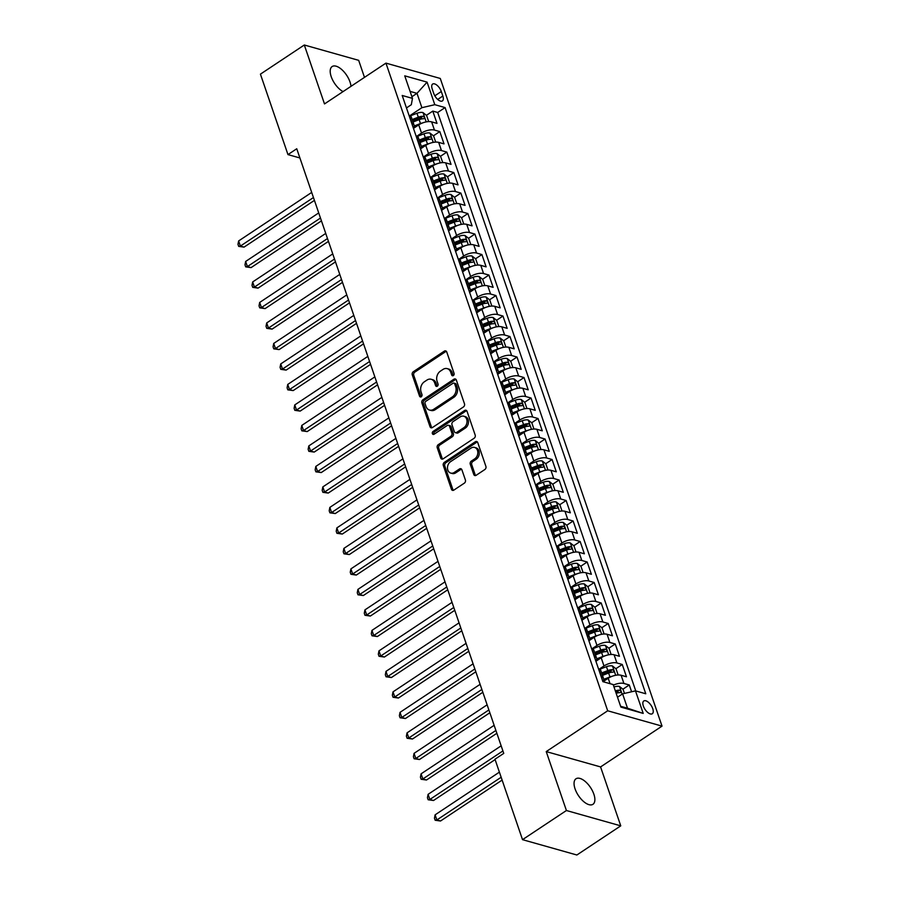 <?xml version="1.0" encoding="UTF-8"?>
<svg xmlns="http://www.w3.org/2000/svg" width="900" height="900" viewBox="0 0 900 900"><rect width="100%" height="100%" fill="white"/><g stroke="black" fill="none" stroke-linecap="round" stroke-linejoin="round"><path stroke-width="1.35" d="M453.33 375.581A1.643 1.271 -74.2 0 0 454.061 373.365L446.738 351.99A2.351 1.811 -74.2 0 0 444.33 351.124L413.303 371.723A2.351 1.811 -74.2 0 0 412.267 374.884L419.591 396.259A1.643 1.271 -74.2 0 0 421.999 394.661L421.054 391.894A7.515 5.794 -74.2 0 1 424.361 381.791L426.949 380.07A7.515 5.794 -74.2 0 1 431.201 379.271A7.515 5.794 -74.2 0 1 434.666 382.849L435.611 385.616A1.643 1.271 -74.2 0 0 438.03 384.007L437.085 381.251A7.515 5.794 -74.2 0 1 440.392 371.149L442.98 369.428A7.515 5.794 -74.2 0 1 447.221 368.629A7.515 5.794 -74.2 0 1 450.697 372.206L451.642 374.974A1.643 1.271 -74.2 0 0 453.33 375.581M593.865 794.194A15.322 7.268 56.4 0 0 575.989 778.781A15.322 7.268 56.4 0 0 575.066 788.884A15.322 7.268 56.4 0 0 592.942 804.308A15.322 7.268 56.4 0 0 593.865 794.194M350.989 86.332A15.322 7.268 56.4 0 0 350.01 81.968A15.322 7.268 56.4 0 0 332.134 66.544A15.322 7.268 56.4 0 0 331.211 76.657A15.322 7.268 56.4 0 0 343.058 91.597M652.748 708.683A7.661 3.634 56.4 0 0 643.804 700.976A7.661 3.634 56.4 0 0 643.342 706.039A7.661 3.634 56.4 0 0 652.286 713.745A7.661 3.634 56.4 0 0 652.748 708.683M473.749 474.435A2.351 1.811 -74.2 0 0 476.156 475.301L484.864 469.519A2.351 1.811 -74.2 0 0 485.899 466.369L477.765 442.631A2.351 1.811 -74.2 0 0 475.358 441.754L444.341 462.364A2.351 1.811 -74.2 0 0 443.306 465.514L451.429 489.251A2.351 1.811 -74.2 0 0 453.836 490.118L464.355 483.142A2.351 1.811 -74.2 0 0 465.39 479.981L461.914 469.822A2.351 1.811 -74.2 0 0 459.495 468.956L454.286 472.421A6.289 4.849 -74.2 0 1 450.731 473.085A6.289 4.849 -74.2 0 1 447.48 467.978A6.289 4.849 -74.2 0 1 450.596 461.655L471.015 448.099A6.289 4.849 -74.2 0 1 474.57 447.424A6.289 4.849 -74.2 0 1 477.832 452.543A6.289 4.849 -74.2 0 1 474.705 458.854L471.308 461.115A2.351 1.811 -74.2 0 0 470.272 464.276L473.749 474.435L475.211 474.851A2.351 1.811 -74.2 0 0 475.627 475.549M546.233 751.59L566.415 810.518L522.517 839.666L576.866 855L620.752 825.851L600.581 766.924L662.029 726.12L607.691 710.786L546.233 751.59L600.581 766.924M364.489 77.366L358.661 60.334L304.312 45L324.495 103.927L385.942 63.124L607.691 710.786M304.312 45L260.426 74.149L287.966 154.597L299.891 157.961M522.517 839.666L494.978 759.217L503.752 753.39L296.752 148.759L287.966 154.597M463.444 406.957A2.351 1.811 -74.2 0 0 464.479 403.796L456.345 380.059A2.351 1.811 -74.2 0 0 453.938 379.192L422.91 399.791A2.351 1.811 -74.2 0 0 421.875 402.952L430.009 426.69A2.351 1.811 -74.2 0 0 432.416 427.556L463.444 406.957M467.055 411.345L475.189 435.082A2.351 1.811 -74.2 0 1 474.154 438.233L443.126 458.843A2.351 1.811 -74.2 0 1 440.719 457.965L437.243 447.806A2.351 1.811 -74.2 0 1 438.277 444.656L450.855 436.298A2.351 1.811 -74.2 0 0 451.89 433.147L449.584 426.409A2.351 1.811 -74.2 0 0 447.165 425.543L434.07 434.239A1.643 1.271 -74.2 0 1 433.114 431.415L464.647 410.479A2.351 1.811 -74.2 0 1 467.055 411.345M631.597 691.762L629.269 684.967L622.913 689.197M617.085 693.067L618.221 692.314M613.373 685.148A9.574 4.072 -18.9 0 1 623.914 683.46L621.101 675.259L626.467 676.778L622.249 664.47L615.893 668.7M610.065 672.57L611.201 671.816M599.254 669.116L603.99 665.966A9.574 4.072 -18.9 0 1 616.894 662.962L614.081 654.761L619.447 656.28L615.24 643.984L608.873 648.202M603.045 652.072L604.181 651.319M592.234 648.619L596.981 645.469A9.574 4.072 -18.9 0 1 609.874 642.465L607.072 634.264L612.428 635.783L608.22 623.486L601.852 627.705M596.025 631.575L597.161 630.821M585.214 628.121L589.961 624.971A9.574 4.072 -18.9 0 1 602.854 621.967L600.053 613.778L605.408 615.285L601.2 602.989L594.844 607.207M589.016 611.077L590.153 610.324M578.205 607.635L582.941 604.485A9.574 4.072 -18.9 0 1 595.845 601.47L593.033 593.28L598.399 594.788L594.18 582.491L587.824 586.721M581.996 590.591L583.133 589.837M571.185 587.137L575.921 583.988A9.574 4.072 -18.9 0 1 588.825 580.984L586.012 572.783L591.379 574.29L587.171 561.994L580.804 566.224M574.976 570.094L576.113 569.34M564.165 566.64L568.913 563.49A9.574 4.072 -18.9 0 1 581.805 560.486L579.004 552.285L584.359 553.793L580.151 541.496L573.784 545.726M567.956 549.596L569.092 548.842M557.145 546.142L561.892 542.993A9.574 4.072 -18.9 0 1 574.785 539.989L571.984 531.788L577.339 533.306L573.131 520.999L566.775 525.229M560.947 529.099L562.072 528.345M550.136 525.645L554.873 522.495A9.574 4.072 -18.9 0 1 567.776 519.491L564.964 511.29L570.33 512.809L566.111 500.512L559.755 504.731M553.928 508.601L555.064 507.848M543.116 505.147L547.852 501.998A9.574 4.072 -18.9 0 1 560.756 498.994L557.944 490.793L563.31 492.311L559.102 480.015L552.735 484.234M546.908 488.104L548.044 487.35M536.096 484.661L540.844 481.511A9.574 4.072 -18.9 0 1 553.736 478.496L550.935 470.306L556.29 471.814L552.082 459.517L545.715 463.736M539.887 467.606L541.024 466.853M529.076 464.164L533.824 461.014A9.574 4.072 -18.9 0 1 546.716 457.999L543.915 449.809L549.27 451.316L545.062 439.02L538.706 443.25M532.879 447.12L534.004 446.366M522.056 443.666L526.804 440.516A9.574 4.072 -18.9 0 1 539.707 437.512L536.895 429.311L542.261 430.819L538.043 418.522L531.686 422.752M525.859 426.623L526.995 425.869M515.048 423.169L519.784 420.019A9.574 4.072 -18.9 0 1 532.688 417.015L529.875 408.814L535.241 410.332L531.034 398.025L524.666 402.255M518.839 406.125L519.975 405.371M508.027 402.671L512.775 399.521A9.574 4.072 -18.9 0 1 525.668 396.517L522.866 388.316L528.221 389.835L524.014 377.539L517.646 381.757M511.819 385.627L512.955 384.874M501.007 382.174L505.755 379.024A9.574 4.072 -18.9 0 1 518.648 376.02L515.846 367.819L521.201 369.338L516.994 357.041L510.637 361.26M504.81 365.13L505.935 364.376M493.988 361.676L498.735 358.526A9.574 4.072 -18.9 0 1 511.639 355.522L508.826 347.321L514.192 348.84L509.974 336.544L503.618 340.762M497.79 344.632L498.926 343.879M486.979 341.19L491.715 338.04A9.574 4.072 -18.9 0 1 504.619 335.025L501.806 326.835L507.173 328.343L502.965 316.046L496.598 320.276M490.77 324.135L491.906 323.392M479.959 320.692L484.706 317.543A9.574 4.072 -18.9 0 1 497.599 314.539L494.786 306.338L500.152 307.845L495.945 295.549L489.577 299.779M483.75 303.649L484.886 302.895M472.939 300.195L477.686 297.045A9.574 4.072 -18.9 0 1 490.579 294.041L487.777 285.84L493.132 287.347L488.925 275.051L482.569 279.281M476.741 283.151L477.866 282.398M465.919 279.697L470.666 276.548A9.574 4.072 -18.9 0 1 483.559 273.544L480.757 265.343L486.113 266.861L481.905 254.554L475.549 258.784M469.721 262.654L470.858 261.9M458.91 259.2L463.646 256.05A9.574 4.072 -18.9 0 1 476.55 253.046L473.738 244.845L479.104 246.364L474.885 234.067L468.529 238.286M462.701 242.156L463.838 241.403M451.89 238.703L456.637 235.553A9.574 4.072 -18.9 0 1 469.53 232.549L466.718 224.347L472.084 225.866L467.876 213.57L461.509 217.789M455.681 221.659L456.817 220.905M444.87 218.205L449.618 215.055A9.574 4.072 -18.9 0 1 462.51 212.051L459.709 203.861L465.064 205.369L460.856 193.072L454.489 197.291M448.673 201.161L449.798 200.407M437.85 197.719L442.598 194.569A9.574 4.072 -18.9 0 1 455.49 191.554L452.689 183.364L458.044 184.871L453.836 172.575L447.48 176.805M441.652 180.675L442.789 179.921M430.841 177.221L435.577 174.071A9.574 4.072 -18.9 0 1 448.481 171.067L445.669 162.866L451.035 164.374L446.816 152.078L440.46 156.308M434.632 160.178L435.769 159.424M423.821 156.724L428.558 153.574A9.574 4.072 -18.9 0 1 441.461 150.57L438.649 142.369L444.015 143.876L439.808 131.58L434.441 130.072A9.574 4.072 161.1 0 0 421.549 133.076L416.801 136.226M427.613 139.68L428.749 138.926M433.44 135.81L439.808 131.58M621.101 675.259A9.574 4.072 161.1 0 0 608.209 678.262L603.034 681.694M614.081 654.761A9.574 4.072 161.1 0 0 601.189 657.765L595.913 661.275M607.072 634.264A9.574 4.072 161.1 0 0 594.169 637.279L588.893 640.778M600.053 613.778A9.574 4.072 161.1 0 0 587.149 616.781L581.873 620.28M593.033 593.28A9.574 4.072 161.1 0 0 580.14 596.284L574.852 599.783M586.012 572.783A9.574 4.072 161.1 0 0 573.12 575.786L567.844 579.296M579.004 552.285A9.574 4.072 161.1 0 0 566.1 555.289L560.824 558.799M571.984 531.788A9.574 4.072 161.1 0 0 559.08 534.791L553.804 538.301M564.964 511.29A9.574 4.072 161.1 0 0 552.071 514.294L546.784 517.804M557.944 490.793A9.574 4.072 161.1 0 0 545.051 493.808L539.775 497.306M550.935 470.306A9.574 4.072 161.1 0 0 538.031 473.31L532.755 476.809M543.915 449.809A9.574 4.072 161.1 0 0 531.011 452.812L525.735 456.322M536.895 429.311A9.574 4.072 161.1 0 0 524.002 432.315L518.715 435.825M529.875 408.814A9.574 4.072 161.1 0 0 516.983 411.817L511.706 415.327M522.866 388.316A9.574 4.072 161.1 0 0 509.963 391.32L504.686 394.83M515.846 367.819A9.574 4.072 161.1 0 0 502.942 370.834L497.666 374.332M508.826 347.321A9.574 4.072 161.1 0 0 495.934 350.336L490.646 353.835M501.806 326.835A9.574 4.072 161.1 0 0 488.914 329.839L483.637 333.338M494.786 306.338A9.574 4.072 161.1 0 0 481.894 309.341L476.618 312.851M487.777 285.84A9.574 4.072 161.1 0 0 474.874 288.844L469.598 292.354M480.757 265.343A9.574 4.072 161.1 0 0 467.865 268.346L462.577 271.856M473.738 244.845A9.574 4.072 161.1 0 0 460.845 247.849L455.569 251.359M466.718 224.347A9.574 4.072 161.1 0 0 453.825 227.362L448.549 230.861M459.709 203.861A9.574 4.072 161.1 0 0 446.805 206.865L441.529 210.364M452.689 183.364A9.574 4.072 161.1 0 0 439.785 186.368L434.509 189.877M445.669 162.866A9.574 4.072 161.1 0 0 432.776 165.87L427.5 169.38M438.649 142.369A9.574 4.072 161.1 0 0 425.756 145.373L420.48 148.882M432.202 88.942L433.744 93.454A7.425 3.521 56.4 0 0 442.406 100.924A7.425 3.521 56.4 0 0 442.845 96.03L441.304 91.519A7.425 3.521 56.4 0 0 432.652 84.049A7.425 3.521 56.4 0 0 432.202 88.942M662.029 726.12L440.28 78.457L385.942 63.124M620.595 706.264L627.514 708.21L622.597 693.866L635.49 690.863L645.773 693.765L445.084 107.584L434.801 104.681L421.897 107.685L409.781 115.729M635.49 690.863L643.207 713.408L620.887 707.107L613.17 684.562L602.887 681.66L402.199 95.479L412.47 98.381L404.752 75.836L427.084 82.136L434.801 104.681M635.76 690.93L437.704 112.478L432.787 111.094L436.995 123.39L431.64 121.871A9.574 4.072 161.1 0 0 418.736 124.875L413.46 128.385M413.336 128.025A9.574 4.072 161.1 0 0 414.157 125.336A9.574 4.072 161.1 0 0 412.121 123.772L411.851 123.694M414.157 125.336L411.345 117.135A9.574 4.072 161.1 0 0 409.309 115.571L409.05 115.504M601.324 677.081L601.582 677.16A9.574 4.072 -18.9 0 1 603.619 678.724A9.574 4.072 -18.9 0 1 602.809 681.413M603.619 678.724L600.817 670.523A9.574 4.072 161.1 0 0 598.781 668.959L598.511 668.891M594.304 656.584L594.562 656.663A9.574 4.072 -18.9 0 1 596.61 658.226A9.574 4.072 -18.9 0 1 595.789 660.915M596.61 658.226L593.798 650.025A9.574 4.072 161.1 0 0 591.761 648.461L591.502 648.394M587.284 636.097L587.554 636.165A9.574 4.072 -18.9 0 1 589.59 637.729A9.574 4.072 -18.9 0 1 588.769 640.429M589.59 637.729L586.778 629.528A9.574 4.072 161.1 0 0 584.741 627.964L584.482 627.896M580.275 615.6L580.534 615.668A9.574 4.072 -18.9 0 1 582.57 617.231A9.574 4.072 -18.9 0 1 581.749 619.931M582.57 617.231L579.769 609.03A9.574 4.072 161.1 0 0 577.721 607.477L577.462 607.399M573.255 595.102L573.514 595.17A9.574 4.072 -18.9 0 1 575.55 596.734A9.574 4.072 -18.9 0 1 574.74 599.434M575.55 596.734L572.749 588.544A9.574 4.072 161.1 0 0 570.712 586.98L570.442 586.901M566.235 574.605L566.494 574.684A9.574 4.072 -18.9 0 1 568.541 576.236A9.574 4.072 -18.9 0 1 567.72 578.936M568.541 576.236L565.729 568.046A9.574 4.072 161.1 0 0 563.692 566.483L563.434 566.404M559.215 554.108L559.485 554.186A9.574 4.072 -18.9 0 1 561.521 555.75A9.574 4.072 -18.9 0 1 560.7 558.439M561.521 555.75L558.709 547.549A9.574 4.072 161.1 0 0 556.673 545.985L556.414 545.906M552.206 533.61L552.465 533.689A9.574 4.072 -18.9 0 1 554.501 535.252A9.574 4.072 -18.9 0 1 553.68 537.941M554.501 535.252L551.7 527.051A9.574 4.072 161.1 0 0 549.653 525.488L549.394 525.42M545.186 513.113L545.445 513.191A9.574 4.072 -18.9 0 1 547.481 514.755A9.574 4.072 -18.9 0 1 546.671 517.455M547.481 514.755L544.68 506.554A9.574 4.072 161.1 0 0 542.644 504.99L542.374 504.923M538.166 492.626L538.425 492.694A9.574 4.072 -18.9 0 1 540.472 494.257A9.574 4.072 -18.9 0 1 539.651 496.957M540.472 494.257L537.66 486.056A9.574 4.072 161.1 0 0 535.624 484.493L535.365 484.425M531.146 472.129L531.416 472.196A9.574 4.072 -18.9 0 1 533.452 473.76A9.574 4.072 -18.9 0 1 532.631 476.46M533.452 473.76L530.64 465.559A9.574 4.072 161.1 0 0 528.604 464.006L528.345 463.928M524.137 451.631L524.396 451.71A9.574 4.072 -18.9 0 1 526.433 453.262A9.574 4.072 -18.9 0 1 525.611 455.963M526.433 453.262L523.62 445.072A9.574 4.072 161.1 0 0 521.584 443.509L521.325 443.43M517.118 431.134L517.376 431.213A9.574 4.072 -18.9 0 1 519.413 432.765A9.574 4.072 -18.9 0 1 518.602 435.465M519.413 432.765L516.611 424.575A9.574 4.072 161.1 0 0 514.575 423.011L514.305 422.933M510.098 410.636L510.356 410.715A9.574 4.072 -18.9 0 1 512.392 412.279A9.574 4.072 -18.9 0 1 511.582 414.968M512.392 412.279L509.591 404.077A9.574 4.072 161.1 0 0 507.555 402.514L507.285 402.435M503.077 390.139L503.348 390.218A9.574 4.072 -18.9 0 1 505.384 391.781A9.574 4.072 -18.9 0 1 504.562 394.47M505.384 391.781L502.571 383.58A9.574 4.072 161.1 0 0 500.535 382.016L500.276 381.949M496.058 369.652L496.327 369.72A9.574 4.072 -18.9 0 1 498.364 371.284A9.574 4.072 -18.9 0 1 497.543 373.984M498.364 371.284L495.551 363.082A9.574 4.072 161.1 0 0 493.515 361.519L493.256 361.451M489.049 349.155L489.308 349.223A9.574 4.072 -18.9 0 1 491.344 350.786A9.574 4.072 -18.9 0 1 490.534 353.486M491.344 350.786L488.543 342.585A9.574 4.072 161.1 0 0 486.506 341.032L486.236 340.954M482.029 328.657L482.287 328.725A9.574 4.072 -18.9 0 1 484.324 330.289A9.574 4.072 -18.9 0 1 483.514 332.989M484.324 330.289L481.522 322.099A9.574 4.072 161.1 0 0 479.486 320.535L479.216 320.456M475.009 308.16L475.279 308.239A9.574 4.072 -18.9 0 1 477.315 309.791A9.574 4.072 -18.9 0 1 476.494 312.491M477.315 309.791L474.502 301.601A9.574 4.072 161.1 0 0 472.466 300.037L472.207 299.959M467.989 287.662L468.259 287.741A9.574 4.072 -18.9 0 1 470.295 289.305A9.574 4.072 -18.9 0 1 469.474 291.994M470.295 289.305L467.483 281.104A9.574 4.072 161.1 0 0 465.446 279.54L465.188 279.461M460.98 267.165L461.239 267.244A9.574 4.072 -18.9 0 1 463.275 268.808A9.574 4.072 -18.9 0 1 462.465 271.496M463.275 268.808L460.474 260.606A9.574 4.072 161.1 0 0 458.438 259.043L458.168 258.975M453.96 246.667L454.219 246.746A9.574 4.072 -18.9 0 1 456.255 248.31A9.574 4.072 -18.9 0 1 455.445 250.999M456.255 248.31L453.454 240.109A9.574 4.072 161.1 0 0 451.418 238.545L451.147 238.477M446.94 226.181L447.21 226.249A9.574 4.072 -18.9 0 1 449.246 227.812A9.574 4.072 -18.9 0 1 448.425 230.513M449.246 227.812L446.434 219.611A9.574 4.072 161.1 0 0 444.397 218.047L444.139 217.98M439.92 205.684L440.19 205.751A9.574 4.072 -18.9 0 1 442.226 207.315A9.574 4.072 -18.9 0 1 441.405 210.015M442.226 207.315L439.414 199.114A9.574 4.072 161.1 0 0 437.377 197.561L437.119 197.482M432.911 185.186L433.17 185.265A9.574 4.072 -18.9 0 1 435.206 186.817A9.574 4.072 -18.9 0 1 434.385 189.518M435.206 186.817L432.405 178.627A9.574 4.072 161.1 0 0 430.369 177.064L430.099 176.985M425.891 164.689L426.15 164.768A9.574 4.072 -18.9 0 1 428.186 166.32A9.574 4.072 -18.9 0 1 427.376 169.02M428.186 166.32L425.385 158.13A9.574 4.072 161.1 0 0 423.349 156.566L423.079 156.487M418.871 144.191L419.141 144.27A9.574 4.072 -18.9 0 1 421.178 145.834A9.574 4.072 -18.9 0 1 420.356 148.523M421.178 145.834L418.365 137.632A9.574 4.072 161.1 0 0 416.329 136.069L416.07 135.99M441.461 150.57L446.816 152.078M448.481 171.067L453.836 172.575M455.49 191.554L460.856 193.072M462.51 212.051L467.876 213.57M469.53 232.549L474.885 234.067M476.55 253.046L481.905 254.554M483.559 273.544L488.925 275.051M490.579 294.041L495.945 295.549M497.599 314.539L502.965 316.046M504.619 335.025L509.974 336.544M511.639 355.522L516.994 357.041M518.648 376.02L524.014 377.539M525.668 396.517L531.034 398.025M532.688 417.015L538.043 418.522M539.707 437.512L545.062 439.02M546.716 457.999L552.082 459.517M553.736 478.496L559.102 480.015M560.756 498.994L566.111 500.512M567.776 519.491L573.131 520.999M574.785 539.989L580.151 541.496M581.805 560.486L587.171 561.994M588.825 580.984L594.18 582.491M595.845 601.47L601.2 602.989M602.854 621.967L608.22 623.486M609.874 642.465L615.24 643.984M616.894 662.962L622.249 664.47M623.914 683.46L629.269 684.967M622.597 693.866L617.512 697.241A6.345 2.7 161.1 0 0 617.512 697.23M421.897 107.685L416.993 93.341L410.085 91.384M411.907 96.716L416.993 93.341L427.084 82.136M406.463 107.933L411.322 104.704L412.47 98.381M566.415 810.518L620.752 825.851M420.604 119.183L421.729 118.429M426.42 115.312L432.787 111.094M437.704 112.478L445.084 107.584M643.207 713.408L627.514 708.21M453.229 375.637A1.643 1.271 -74.2 0 1 453.116 375.39L452.16 372.623A7.515 5.794 -74.2 0 0 448.695 369.045L447.221 368.629M431.201 379.271L432.664 379.688A7.515 5.794 -74.2 0 1 436.14 383.265L437.085 386.032A1.643 1.271 -74.2 0 0 437.197 386.28M446.332 351.293A2.351 1.811 -74.2 0 0 445.793 351.54L414.776 372.139A2.351 1.811 -74.2 0 0 413.741 375.3L421.054 396.675A1.643 1.271 -74.2 0 0 421.178 396.934M455.94 379.361A2.351 1.811 -74.2 0 0 455.4 379.609L424.384 400.207A2.351 1.811 -74.2 0 0 423.349 403.358L431.471 427.106A2.351 1.811 -74.2 0 0 431.887 427.804M454.691 383.873A1.643 1.271 -74.2 0 0 453.004 383.265L425.779 401.344A1.643 1.271 -74.2 0 0 425.048 403.56L426.049 406.474A7.515 5.794 -74.2 0 0 429.525 410.051A7.515 5.794 -74.2 0 0 433.766 409.252L452.385 396.889A7.515 5.794 -74.2 0 0 455.692 386.786L454.691 383.873L456.165 384.289A1.643 1.271 -74.2 0 0 455.4 383.501L453.926 383.096M429.525 410.051L430.988 410.468A7.515 5.794 -74.2 0 0 435.24 409.669L433.766 409.252M456.165 384.289L457.155 387.202A7.515 5.794 -74.2 0 1 453.848 397.305L435.24 409.669M448.493 425.284L449.966 425.7A2.351 1.811 -74.2 0 1 451.046 426.814L453.353 433.564A2.351 1.811 -74.2 0 1 452.329 436.714L439.74 445.072A2.351 1.811 -74.2 0 0 438.705 448.223L442.192 458.381A2.351 1.811 -74.2 0 0 442.598 459.079M466.65 410.647A2.351 1.811 -74.2 0 0 466.11 410.895L434.576 431.831A1.643 1.271 -74.2 0 0 433.969 434.295M463.905 427.635A6.289 4.849 -74.2 0 0 467.032 421.312A6.289 4.849 -74.2 0 0 463.77 416.205A6.289 4.849 -74.2 0 0 460.226 416.869L453.026 421.65A2.351 1.811 -74.2 0 0 451.991 424.8L454.298 431.539A2.351 1.811 -74.2 0 0 456.716 432.405L463.905 427.635L465.379 428.04A6.289 4.849 -74.2 0 0 468.495 421.729A6.289 4.849 -74.2 0 0 465.244 416.61L463.77 416.205M455.389 432.664L456.851 433.069A2.351 1.811 -74.2 0 0 458.179 432.821L456.716 432.405M465.379 428.04L458.179 432.821M474.57 447.424L476.044 447.84A6.289 4.849 -74.2 0 1 479.295 452.959A6.289 4.849 -74.2 0 1 476.179 459.27L472.77 461.531A2.351 1.811 -74.2 0 0 471.735 464.692L475.211 474.851M450.731 473.085L452.205 473.501A6.289 4.849 -74.2 0 0 455.749 472.838L454.286 472.421M461.498 469.125A2.351 1.811 -74.2 0 0 460.969 469.373L455.749 472.838M477.36 441.923A2.351 1.811 -74.2 0 0 476.82 442.17L445.804 462.769A2.351 1.811 -74.2 0 0 444.769 465.93L452.902 489.668A2.351 1.811 -74.2 0 0 453.308 490.365M428.692 121.59L426.577 115.436L422.944 112.556A6.345 2.7 161.1 0 0 416.981 113.299L410.186 115.909M422.696 122.895A6.345 2.7 161.1 0 0 420.48 123.547L414.248 125.944M416.014 126.686L413.662 127.597M311.692 192.431L238.624 240.953L240.379 246.083L244.058 247.118L314.426 200.385M413.021 122.006L419.152 119.655A6.345 2.7 -18.9 0 1 423.799 118.744C424.935 118.058 424.654 117.236 422.955 116.291A6.345 2.7 161.1 0 0 418.309 117.191L412.178 119.554M412.605 120.814L418.995 118.361A3.229 1.373 -18.9 0 1 420.435 117.968L422.955 116.291M244.058 247.118L238.669 246.375L240.379 246.083L313.447 197.55M238.669 246.375L237.971 244.316L238.624 240.953M435.701 142.088L433.598 135.934L429.964 133.054A6.345 2.7 161.1 0 0 423.99 133.796L417.195 136.406M429.716 143.392A6.345 2.7 161.1 0 0 427.5 144.045L421.267 146.441M423.034 147.184L420.683 148.084M318.713 212.929L245.644 261.45L247.399 266.58L251.066 267.615L321.435 220.882M420.03 142.504L426.173 140.153A6.345 2.7 -18.9 0 1 430.819 139.241C431.955 138.555 431.674 137.734 429.975 136.778A6.345 2.7 161.1 0 0 425.329 137.689L419.197 140.051M419.625 141.3L426.004 138.847A3.229 1.373 -18.9 0 1 427.444 138.465L429.975 136.778M251.066 267.615L245.689 266.861L247.399 266.58L320.468 218.047M245.689 266.861L244.991 264.814L245.644 261.45M442.721 162.574L440.618 156.431L436.973 153.551A6.345 2.7 161.1 0 0 431.01 154.294L424.215 156.904M436.736 163.879A6.345 2.7 161.1 0 0 434.52 164.542L428.287 166.939M430.043 167.681L427.691 168.581M325.733 233.426L252.664 281.947L254.419 287.077L258.086 288.113L328.455 241.38M427.05 163.001L433.181 160.65A6.345 2.7 -18.9 0 1 437.839 159.739C438.975 159.053 438.694 158.231 436.995 157.275A6.345 2.7 161.1 0 0 432.349 158.186L426.206 160.537M426.645 161.797L433.024 159.345A3.229 1.373 -18.9 0 1 434.464 158.951L436.995 157.275M258.086 288.113L252.709 287.359L254.419 287.077L327.488 238.545M252.709 287.359L252.011 285.311L252.664 281.947M449.741 183.071L447.637 176.929L443.993 174.049A6.345 2.7 161.1 0 0 438.03 174.791L431.235 177.401M443.756 184.376A6.345 2.7 161.1 0 0 441.54 185.04L435.308 187.425M437.062 188.179L434.711 189.079M332.752 253.912L259.673 302.445L261.428 307.564L265.106 308.61L335.475 261.877M434.07 183.499L440.201 181.136A6.345 2.7 -18.9 0 1 444.848 180.236C445.995 179.539 445.714 178.729 444.015 177.773A6.345 2.7 161.1 0 0 439.358 178.684L433.226 181.035M433.654 182.295L440.044 179.843A3.229 1.373 -18.9 0 1 441.484 179.449L444.015 177.773M265.106 308.61L259.729 307.856L261.428 307.564L334.507 259.043M259.729 307.856L259.02 305.809L259.673 302.445M456.761 203.569L454.646 197.426L451.012 194.546A6.345 2.7 161.1 0 0 445.05 195.289L438.255 197.888M450.765 204.874A6.345 2.7 161.1 0 0 448.549 205.526L442.316 207.922M444.082 208.676L441.731 209.576M339.761 274.41L266.692 322.942L268.447 328.061L272.126 329.096L342.495 282.364M441.09 203.996L447.221 201.634A6.345 2.7 -18.9 0 1 451.868 200.734C453.004 200.036 452.723 199.215 451.024 198.27A6.345 2.7 161.1 0 0 446.377 199.181L440.246 201.532M440.674 202.792L447.064 200.34A3.229 1.373 -18.9 0 1 448.504 199.946L451.024 198.27M272.126 329.096L266.738 328.354L268.447 328.061L341.516 279.54M266.738 328.354L266.04 326.306L266.692 322.942M463.77 224.066L461.666 217.912L458.032 215.044A6.345 2.7 161.1 0 0 452.059 215.775L445.264 218.385M457.785 225.371A6.345 2.7 161.1 0 0 455.569 226.024L449.336 228.42M451.103 229.174L448.751 230.074M346.781 294.907L273.713 343.44L275.468 348.559L279.135 349.594L349.504 302.861M448.099 224.494L454.241 222.131A6.345 2.7 -18.9 0 1 458.887 221.22C460.024 220.534 459.743 219.713 458.044 218.768A6.345 2.7 161.1 0 0 453.397 219.679L447.266 222.03M447.694 223.29L454.072 220.838A3.229 1.373 -18.9 0 1 455.524 220.444L458.044 218.768M279.135 349.594L273.757 348.851L275.468 348.559L348.536 300.037M273.757 348.851L273.06 346.804L273.713 343.44M470.79 244.564L468.686 238.41L465.041 235.53A6.345 2.7 161.1 0 0 459.079 236.273L452.284 238.882M464.805 245.869A6.345 2.7 161.1 0 0 462.589 246.521L456.356 248.917M458.111 249.66L455.76 250.571M353.801 315.405L280.733 363.938L282.488 369.056L286.155 370.091L356.524 323.359M455.119 244.98L461.25 242.629A6.345 2.7 -18.9 0 1 465.907 241.718C467.044 241.031 466.762 240.21 465.064 239.265A6.345 2.7 161.1 0 0 460.418 240.165L454.275 242.528M454.714 243.787L461.093 241.335A3.229 1.373 -18.9 0 1 462.532 240.941L465.064 239.265M286.155 370.091L280.778 369.349L282.488 369.056L355.556 320.535M280.778 369.349L280.08 367.301L280.733 363.938M477.81 265.061L475.706 258.907L472.061 256.028A6.345 2.7 161.1 0 0 466.099 256.77L459.304 259.38M471.825 266.366A6.345 2.7 161.1 0 0 469.609 267.019L463.376 269.415M465.131 270.157L462.78 271.069M360.821 335.902L287.741 384.424L289.496 389.554L293.175 390.589L363.544 343.856M462.139 265.477L468.27 263.126A6.345 2.7 -18.9 0 1 472.916 262.215C474.064 261.529 473.782 260.707 472.084 259.762A6.345 2.7 161.1 0 0 467.426 260.662L461.295 263.025M461.723 264.274L468.113 261.832A3.229 1.373 -18.9 0 1 469.553 261.439L472.084 259.762M293.175 390.589L287.798 389.846L289.496 389.554L362.576 341.021M287.798 389.846L287.089 387.787L287.741 384.424M484.83 285.548L482.726 279.405L479.081 276.525A6.345 2.7 161.1 0 0 473.119 277.267L466.324 279.877M478.845 286.864A6.345 2.7 161.1 0 0 476.629 287.516L470.385 289.912M472.151 290.655L469.8 291.555M367.841 356.4L294.761 404.921L296.516 410.051L300.195 411.086L370.564 364.354M469.159 285.975L475.29 283.624A6.345 2.7 -18.9 0 1 479.936 282.713C481.072 282.026 480.791 281.205 479.093 280.249A6.345 2.7 161.1 0 0 474.446 281.16L468.315 283.511M468.743 284.771L475.132 282.319A3.229 1.373 -18.9 0 1 476.572 281.936L479.093 280.249M300.195 411.086L294.806 410.332L296.516 410.051L369.585 361.519M294.806 410.332L294.109 408.285L294.761 404.921M491.839 306.045L489.735 299.902L486.101 297.022A6.345 2.7 161.1 0 0 480.127 297.765L473.332 300.375M485.854 307.35A6.345 2.7 161.1 0 0 483.637 308.014L477.405 310.399M479.171 311.152L476.82 312.053M374.85 376.897L301.781 425.419L303.536 430.549L307.204 431.584L377.572 384.851M476.179 306.473L482.31 304.121A6.345 2.7 -18.9 0 1 486.956 303.21C488.093 302.524 487.811 301.702 486.113 300.746A6.345 2.7 161.1 0 0 481.466 301.657L475.335 304.009M475.762 305.269L482.141 302.816A3.229 1.373 -18.9 0 1 483.593 302.423L486.113 300.746M307.204 431.584L301.826 430.83L303.536 430.549L376.605 382.016M301.826 430.83L301.129 428.782L301.781 425.419M498.859 326.543L496.755 320.4L493.11 317.52A6.345 2.7 161.1 0 0 487.147 318.262L480.353 320.873M492.874 327.848A6.345 2.7 161.1 0 0 490.657 328.511L484.425 330.896M486.18 331.65L483.829 332.55M381.87 397.384L308.801 445.916L310.556 451.035L314.224 452.07L384.593 405.349M483.188 326.97L489.33 324.608A6.345 2.7 -18.9 0 1 493.976 323.707C495.113 323.01 494.831 322.189 493.132 321.244A6.345 2.7 161.1 0 0 488.486 322.155L482.344 324.506M482.782 325.766L489.161 323.314A3.229 1.373 -18.9 0 1 490.601 322.92L493.132 321.244M314.224 452.07L308.846 451.327L310.556 451.035L383.625 402.514M308.846 451.327L308.149 449.28L308.801 445.916M505.879 347.04L503.775 340.886L500.13 338.017A6.345 2.7 161.1 0 0 494.168 338.76L487.373 341.359M499.894 348.345A6.345 2.7 161.1 0 0 497.678 348.998L491.445 351.394M493.2 352.147L490.849 353.048M388.89 417.881L315.821 466.414L317.565 471.532L321.244 472.567L391.613 425.835M490.207 347.468L496.339 345.105A6.345 2.7 -18.9 0 1 500.985 344.205C502.132 343.507 501.851 342.686 500.152 341.741A6.345 2.7 161.1 0 0 495.495 342.652L489.364 345.004M489.791 346.264L496.181 343.811A3.229 1.373 -18.9 0 1 497.621 343.418L500.152 341.741M321.244 472.567L315.866 471.825L317.565 471.532L390.645 423.011M315.866 471.825L315.157 469.777L315.821 466.414M512.899 367.537L510.795 361.384L507.15 358.504A6.345 2.7 161.1 0 0 501.188 359.246L494.392 361.856M506.914 368.843A6.345 2.7 161.1 0 0 504.697 369.495L498.454 371.891M500.22 372.634L497.869 373.545M395.91 438.379L322.83 486.911L324.585 492.03L328.264 493.065L398.632 446.332M497.228 367.954L503.359 365.603A6.345 2.7 -18.9 0 1 508.005 364.691C509.141 364.005 508.871 363.184 507.161 362.239A6.345 2.7 161.1 0 0 502.515 363.15L496.384 365.501M496.811 366.761L503.201 364.309A3.229 1.373 -18.9 0 1 504.641 363.915L507.161 362.239M328.264 493.065L322.875 492.322L324.585 492.03L397.654 443.509M322.875 492.322L322.178 490.275L322.83 486.911M519.885 388.046L517.804 381.881L514.17 379.001A6.345 2.7 161.1 0 0 508.196 379.744L501.401 382.354M513.923 389.34A6.345 2.7 161.1 0 0 511.706 389.993L505.474 392.389M507.24 393.131L504.889 394.043M402.919 458.876L329.85 507.397L331.605 512.528L335.272 513.562L405.641 466.83M504.248 388.451L510.379 386.1A6.345 2.7 -18.9 0 1 515.025 385.189C516.161 384.502 515.88 383.681 514.181 382.736A6.345 2.7 161.1 0 0 509.535 383.636L503.404 385.999M503.831 387.259L510.21 384.806A3.229 1.373 -18.9 0 1 511.661 384.412L514.181 382.736M335.272 513.562L329.895 512.82L331.605 512.528L404.674 463.995M329.895 512.82L329.197 510.761L329.85 507.397M526.928 408.532L524.824 402.379L521.19 399.499A6.345 2.7 161.1 0 0 515.216 400.241L508.421 402.851M520.942 409.838A6.345 2.7 161.1 0 0 518.726 410.49L512.494 412.886M514.249 413.629L511.897 414.529M409.939 479.374L336.87 527.895L338.625 533.025L342.293 534.06L412.661 487.327M511.256 408.949L517.399 406.598A6.345 2.7 -18.9 0 1 522.045 405.686C523.181 405 522.9 404.179 521.201 403.223A6.345 2.7 161.1 0 0 516.555 404.134L510.412 406.496M510.851 407.745L517.23 405.304A3.229 1.373 -18.9 0 1 518.67 404.91L521.201 403.223M342.293 534.06L336.915 533.306L338.625 533.025L411.694 484.493M336.915 533.306L336.218 531.259L336.87 527.895M533.947 429.019L531.844 422.876L528.199 419.996A6.345 2.7 161.1 0 0 522.236 420.739L515.441 423.349M527.962 430.324A6.345 2.7 161.1 0 0 525.746 430.988L519.514 433.384M521.269 434.126L518.918 435.026M416.959 499.871L343.89 548.392L345.634 553.523L349.312 554.558L419.681 507.825M518.276 429.446L524.408 427.095A6.345 2.7 -18.9 0 1 529.065 426.184C530.201 425.498 529.92 424.676 528.221 423.72A6.345 2.7 161.1 0 0 523.564 424.631L517.433 426.983M517.871 428.243L524.25 425.79A3.229 1.373 -18.9 0 1 525.69 425.396L528.221 423.72M349.312 554.558L343.935 553.804L345.634 553.523L418.714 504.99M343.935 553.804L343.226 551.756L343.89 548.392M540.967 449.516L538.864 443.374L535.219 440.494A6.345 2.7 161.1 0 0 529.256 441.236L522.461 443.846M534.983 450.821A6.345 2.7 161.1 0 0 532.766 451.485L526.523 453.87M528.289 454.624L525.938 455.524M423.979 520.369L350.899 568.89L352.654 574.009L356.332 575.055L426.701 528.322M525.296 449.944L531.428 447.593A6.345 2.7 -18.9 0 1 536.074 446.681C537.21 445.984 536.94 445.174 535.23 444.218A6.345 2.7 161.1 0 0 530.584 445.129L524.452 447.48M524.88 448.74L531.27 446.287A3.229 1.373 -18.9 0 1 532.71 445.894L535.23 444.218M356.332 575.055L350.955 574.301L352.654 574.009L425.734 525.488M350.955 574.301L350.246 572.254L350.899 568.89M547.954 470.025L545.873 463.871L542.239 460.991A6.345 2.7 161.1 0 0 536.265 461.734L529.47 464.344M541.991 471.319A6.345 2.7 161.1 0 0 539.775 471.983L533.543 474.368M535.309 475.121L532.957 476.021M430.988 540.855L357.919 589.387L359.674 594.506L363.341 595.541L433.71 548.809M532.316 470.441L538.447 468.079A6.345 2.7 -18.9 0 1 543.094 467.179C544.23 466.481 543.949 465.66 542.25 464.715A6.345 2.7 161.1 0 0 537.604 465.626L531.472 467.978M531.9 469.238L538.29 466.785A3.229 1.373 -18.9 0 1 539.73 466.391L542.25 464.715M363.341 595.541L357.964 594.799L359.674 594.506L432.743 545.985M357.964 594.799L357.266 592.751L357.919 589.387M554.996 490.511L552.892 484.358L549.259 481.489A6.345 2.7 161.1 0 0 543.285 482.22L536.49 484.83M549.011 491.816A6.345 2.7 161.1 0 0 546.795 492.469L540.562 494.865M542.329 495.619L539.966 496.519M438.007 561.352L364.939 609.885L366.694 615.004L370.361 616.039L440.73 569.306M539.325 490.939L545.467 488.576A6.345 2.7 -18.9 0 1 550.114 487.665C551.25 486.979 550.969 486.157 549.27 485.213A6.345 2.7 161.1 0 0 544.624 486.124L538.493 488.475M538.92 489.735L545.299 487.282A3.229 1.373 -18.9 0 1 546.739 486.889L549.27 485.213M370.361 616.039L364.984 615.296L366.694 615.004L439.762 566.483M364.984 615.296L364.286 613.249L364.939 609.885M562.016 511.009L559.913 504.855L556.267 501.975A6.345 2.7 161.1 0 0 550.305 502.718L543.51 505.327M556.031 512.314A6.345 2.7 161.1 0 0 553.815 512.966L547.582 515.363M549.337 516.105L546.986 517.016M445.027 581.85L371.959 630.383L373.714 635.501L377.381 636.536L447.75 589.804M546.345 511.425L552.476 509.074A6.345 2.7 -18.9 0 1 557.134 508.162C558.27 507.476 557.989 506.655 556.29 505.71A6.345 2.7 161.1 0 0 551.632 506.61L545.501 508.973M545.94 510.233L552.319 507.78A3.229 1.373 -18.9 0 1 553.759 507.386L556.29 505.71M377.381 636.536L372.004 635.794L373.714 635.501L446.782 586.98M372.004 635.794L371.295 633.746L371.959 630.383M569.036 531.506L566.933 525.352L563.288 522.472A6.345 2.7 161.1 0 0 557.325 523.215L550.53 525.825M563.051 532.811A6.345 2.7 161.1 0 0 560.835 533.464L554.602 535.86M556.358 536.602L554.006 537.514M452.048 602.347L378.968 650.869L380.723 655.999L384.401 657.034L454.77 610.301M553.365 531.923L559.496 529.571A6.345 2.7 -18.9 0 1 564.142 528.66C565.29 527.974 565.009 527.153 563.299 526.207A6.345 2.7 161.1 0 0 558.653 527.108L552.521 529.47M552.949 530.719L559.339 528.278A3.229 1.373 -18.9 0 1 560.779 527.884L563.299 526.207M384.401 657.034L379.024 656.291L380.723 655.999L453.803 607.466M379.024 656.291L378.315 654.232L378.968 650.869M576.023 552.015L573.941 545.85L570.308 542.97A6.345 2.7 161.1 0 0 564.334 543.712L557.55 546.322M570.06 553.309A6.345 2.7 161.1 0 0 567.844 553.961L561.611 556.358M563.377 557.1L561.026 558M459.056 622.845L385.988 671.366L387.743 676.496L391.41 677.531L461.779 630.799M560.385 552.42L566.516 550.069A6.345 2.7 -18.9 0 1 571.163 549.158C572.299 548.471 572.017 547.65 570.319 546.694A6.345 2.7 161.1 0 0 565.673 547.605L559.541 549.956M559.969 551.216L566.359 548.764A3.229 1.373 -18.9 0 1 567.799 548.381L570.319 546.694M391.41 677.531L386.032 676.778L387.743 676.496L460.811 627.964M386.032 676.778L385.335 674.73L385.988 671.366M583.065 572.49L580.961 566.347L577.327 563.467A6.345 2.7 161.1 0 0 571.354 564.21L564.559 566.82M577.08 573.795A6.345 2.7 161.1 0 0 574.864 574.459L568.631 576.855M570.398 577.597L568.035 578.498M466.076 643.342L393.007 691.864L394.762 696.994L398.43 698.029L468.799 651.296M567.394 572.918L573.536 570.566A6.345 2.7 -18.9 0 1 578.183 569.655C579.319 568.969 579.038 568.148 577.339 567.191A6.345 2.7 161.1 0 0 572.692 568.102L566.561 570.454M566.989 571.714L573.368 569.261A3.229 1.373 -18.9 0 1 574.808 568.868L577.339 567.191M398.43 698.029L393.053 697.275L394.762 696.994L467.831 648.461M393.053 697.275L392.355 695.227L393.007 691.864M590.085 592.988L587.981 586.845L584.336 583.965A6.345 2.7 161.1 0 0 578.374 584.707L571.579 587.317M584.1 594.293A6.345 2.7 161.1 0 0 581.884 594.956L575.651 597.341M577.406 598.095L575.055 598.995M473.096 663.829L400.027 712.361L401.782 717.48L405.45 718.515L475.819 671.794M574.414 593.415L580.545 591.053A6.345 2.7 -18.9 0 1 585.202 590.153C586.339 589.455 586.058 588.645 584.359 587.689A6.345 2.7 161.1 0 0 579.712 588.6L573.57 590.951M574.009 592.211L580.387 589.759A3.229 1.373 -18.9 0 1 581.827 589.365L584.359 587.689M405.45 718.515L400.072 717.773L401.782 717.48L474.851 668.959M400.072 717.773L399.364 715.725L400.027 712.361M597.105 613.485L595.001 607.331L591.356 604.462A6.345 2.7 161.1 0 0 585.394 605.205L578.599 607.804M591.12 614.79A6.345 2.7 161.1 0 0 588.904 615.442L582.671 617.839M584.426 618.592L582.075 619.492M480.116 684.326L407.036 732.859L408.791 737.977L412.47 739.012L482.839 692.28M581.434 613.913L587.565 611.55A6.345 2.7 -18.9 0 1 592.211 610.65C593.359 609.952 593.077 609.131 591.367 608.186A6.345 2.7 161.1 0 0 586.721 609.097L580.59 611.449M581.018 612.709L587.408 610.256A3.229 1.373 -18.9 0 1 588.847 609.863L591.367 608.186M412.47 739.012L407.093 738.27L408.791 737.977L481.871 689.456M407.093 738.27L406.384 736.222L407.036 732.859M604.091 633.994L602.01 627.829L598.376 624.96A6.345 2.7 161.1 0 0 592.414 625.691L585.619 628.301M598.129 635.288A6.345 2.7 161.1 0 0 595.913 635.94L589.68 638.336M591.446 639.09L589.095 639.99M487.125 704.824L414.056 753.356L415.811 758.475L419.479 759.51L489.848 712.778M588.454 634.41L594.585 632.048A6.345 2.7 -18.9 0 1 599.231 631.136C600.367 630.45 600.086 629.629 598.387 628.684A6.345 2.7 161.1 0 0 593.741 629.595L587.61 631.946M588.038 633.206L594.428 630.754A3.229 1.373 -18.9 0 1 595.867 630.36L598.387 628.684M419.479 759.51L414.101 758.768L415.811 758.475L488.88 709.954M414.101 758.768L413.404 756.72L414.056 753.356M611.134 654.48L609.03 648.326L605.396 645.446A6.345 2.7 161.1 0 0 599.423 646.189L592.627 648.799M605.149 655.785A6.345 2.7 161.1 0 0 602.933 656.438L596.7 658.834M598.466 659.576L596.104 660.488M494.145 725.321L421.076 773.842L422.831 778.972L426.499 780.008L496.868 733.275M595.462 654.896L601.605 652.545A6.345 2.7 -18.9 0 1 606.251 651.634C607.387 650.947 607.106 650.126 605.408 649.181A6.345 2.7 161.1 0 0 600.761 650.081L594.63 652.444M595.058 653.704L601.436 651.251A3.229 1.373 -18.9 0 1 602.876 650.857L605.408 649.181M426.499 780.008L421.121 779.265L422.831 778.972L495.9 730.44M421.121 779.265L420.424 777.206L421.076 773.842M618.154 674.977L616.05 668.824L612.405 665.944A6.345 2.7 161.1 0 0 606.442 666.686L599.648 669.296M612.169 676.283A6.345 2.7 161.1 0 0 609.952 676.935L603.72 679.331M605.475 680.074L603.124 680.974M501.165 745.819L428.096 794.34L429.851 799.47L433.519 800.505L495.113 759.6M602.482 675.394L608.614 673.043A6.345 2.7 -18.9 0 1 613.271 672.131C614.408 671.445 614.126 670.624 612.428 669.679A6.345 2.7 161.1 0 0 607.781 670.579L601.639 672.941M602.077 674.19L608.456 671.749A3.229 1.373 -18.9 0 1 609.896 671.355L612.428 669.679M433.519 800.505L428.141 799.762L429.851 799.47L502.92 750.938M428.141 799.762L427.433 797.704L428.096 794.34M624.476 693.428L623.07 689.321L619.425 686.441A6.345 2.7 161.1 0 0 614.002 686.992M499.399 772.144L435.105 814.837L436.86 819.967L440.539 821.002L502.121 780.097M616.174 693.337A6.345 2.7 -18.9 0 1 620.28 692.629C621.428 691.942 621.146 691.121 619.447 690.165A6.345 2.7 161.1 0 0 615.33 690.885M615.758 692.134A3.229 1.373 -18.9 0 1 616.916 691.841L619.447 690.165M440.539 821.002L435.161 820.249L436.86 819.967L501.154 777.262M435.161 820.249L434.452 818.201L435.105 814.837M610.065 683.685L608.209 678.262M603.99 665.966L601.189 657.765M596.981 645.469L594.169 637.279M589.961 624.971L587.149 616.781M582.941 604.485L580.14 596.284M575.921 583.988L573.12 575.786M568.913 563.49L566.1 555.289M561.892 542.993L559.08 534.791M554.873 522.495L552.071 514.294M547.852 501.998L545.051 493.808M540.844 481.511L538.031 473.31M533.824 461.014L531.011 452.812M526.804 440.516L524.002 432.315M519.784 420.019L516.983 411.817M512.775 399.521L509.963 391.32M505.755 379.024L502.942 370.834M498.735 358.526L495.934 350.336M491.715 338.04L488.914 329.839M484.706 317.543L481.894 309.341M477.686 297.045L474.874 288.844M470.666 276.548L467.865 268.346M463.646 256.05L460.845 247.849M456.637 235.553L453.825 227.362M449.618 215.055L446.805 206.865M442.598 194.569L439.785 186.368M435.577 174.071L432.776 165.87M428.558 153.574L425.756 145.373M421.549 133.076L418.736 124.875M412.121 123.772L409.309 115.571M601.582 677.16L598.781 668.959M594.562 656.663L591.761 648.461M587.554 636.165L584.741 627.964M580.534 615.668L577.721 607.477M573.514 595.17L570.712 586.98M566.494 574.684L563.692 566.483M559.485 554.186L556.673 545.985M552.465 533.689L549.653 525.488M545.445 513.191L542.644 504.99M538.425 492.694L535.624 484.493M531.416 472.196L528.604 464.006M524.396 451.71L521.584 443.509M517.376 431.213L514.575 423.011M510.356 410.715L507.555 402.514M503.348 390.218L500.535 382.016M496.327 369.72L493.515 361.519M489.308 349.223L486.506 341.032M482.287 328.725L479.486 320.535M475.279 308.239L472.466 300.037M468.259 287.741L465.446 279.54M461.239 267.244L458.438 259.043M454.219 246.746L451.418 238.545M447.21 226.249L444.397 218.047M440.19 205.751L437.377 197.561M433.17 185.265L430.369 177.064M426.15 164.768L423.349 156.566M419.141 144.27L416.329 136.069M434.441 130.072L431.64 121.871M434.824 95.816L441.304 91.519M437.715 99.439L442.845 96.03M452.16 372.623L450.697 372.206M437.085 386.032L435.611 385.616M436.14 383.265L434.666 382.849M421.054 396.675L419.591 396.259M413.741 375.3L412.267 374.884M414.776 372.139L413.303 371.723M445.793 351.54L444.33 351.124M453.116 375.39L451.642 374.974M431.471 427.106L430.009 426.69M423.349 403.358L421.875 402.952M424.384 400.207L422.91 399.791M455.4 379.609L453.938 379.192M453.848 397.305L452.385 396.889M457.155 387.202L455.692 386.786M442.192 458.381L440.719 457.965M438.705 448.223L437.243 447.806M439.74 445.072L438.277 444.656M452.329 436.714L450.855 436.298M453.353 433.564L451.89 433.147M451.046 426.814L449.584 426.409M434.576 431.831L433.114 431.415M466.11 410.895L464.647 410.479M471.735 464.692L470.272 464.276M472.77 461.531L471.308 461.115M476.179 459.27L474.705 458.854M460.969 469.373L459.495 468.956M452.902 489.668L451.429 489.251M444.769 465.93L443.306 465.514M445.804 462.769L444.341 462.364M476.82 442.17L475.358 441.754M426.206 121.905L423.034 112.635M418.309 117.191L416.981 113.299M420.48 123.547L419.152 119.655M433.226 142.391L430.054 133.132M425.329 137.689L423.99 133.796M427.5 144.045L426.173 140.153M440.246 162.889L437.074 153.619M432.349 158.186L431.01 154.294M434.52 164.542L433.181 160.65M447.255 183.386L444.082 174.116M439.358 178.684L438.03 174.791M441.54 185.04L440.201 181.136M454.275 203.884L451.103 194.614M446.377 199.181L445.05 195.289M448.549 205.526L447.221 201.634M461.295 224.381L458.123 215.111M453.397 219.679L452.059 215.775M455.569 226.024L454.241 222.131M468.315 244.879L465.142 235.609M460.418 240.165L459.079 236.273M462.589 246.521L461.25 242.629M475.324 265.376L472.151 256.106M467.426 260.662L466.099 256.77M469.609 267.019L468.27 263.126M482.344 285.863L479.171 276.593M474.446 281.16L473.119 277.267M476.629 287.516L475.29 283.624M489.364 306.36L486.191 297.09M481.466 301.657L480.127 297.765M483.637 308.014L482.31 304.121M496.384 326.858L493.211 317.588M488.486 322.155L487.147 318.262M490.657 328.511L489.33 324.608M503.392 347.355L500.22 338.085M495.495 342.652L494.168 338.76M497.678 348.998L496.339 345.105M510.412 367.853L507.24 358.582M502.515 363.15L501.188 359.246M504.697 369.495L503.359 365.603M517.433 388.35L514.26 379.08M509.535 383.636L508.196 379.744M511.706 389.993L510.379 386.1M524.452 408.836L521.28 399.577M516.555 404.134L515.216 400.241M518.726 410.49L517.399 406.598M531.472 429.334L528.289 420.064M523.564 424.631L522.236 420.739M525.746 430.988L524.408 427.095M538.481 449.831L535.309 440.561M530.584 445.129L529.256 441.236M532.766 451.485L531.428 447.593M545.501 470.329L542.329 461.059M537.604 465.626L536.265 461.734M539.775 471.983L538.447 468.079M552.521 490.826L549.349 481.556M544.624 486.124L543.285 482.22M546.795 492.469L545.467 488.576M559.541 511.324L556.358 502.054M551.632 506.61L550.305 502.718M553.815 512.966L552.476 509.074M566.55 531.821L563.377 522.551M558.653 527.108L557.325 523.215M560.835 533.464L559.496 529.571M573.57 552.308L570.398 543.038M565.673 547.605L564.334 543.712M567.844 553.961L566.516 550.069M580.59 572.805L577.418 563.535M572.692 568.102L571.354 564.21M574.864 574.459L573.536 570.566M587.61 593.303L584.438 584.033M579.712 588.6L578.374 584.707M581.884 594.956L580.545 591.053M594.619 613.8L591.446 604.53M586.721 609.097L585.394 605.205M588.904 615.442L587.565 611.55M601.639 634.298L598.466 625.028M593.741 629.595L592.414 625.691M595.913 635.94L594.585 632.048M608.659 654.795L605.486 645.525M600.761 650.081L599.423 646.189M602.933 656.438L601.605 652.545M615.679 675.281L612.506 666.023M607.781 670.579L606.442 666.686M609.952 676.935L608.614 673.043M622.136 694.17L619.515 686.509"/></g></svg>
